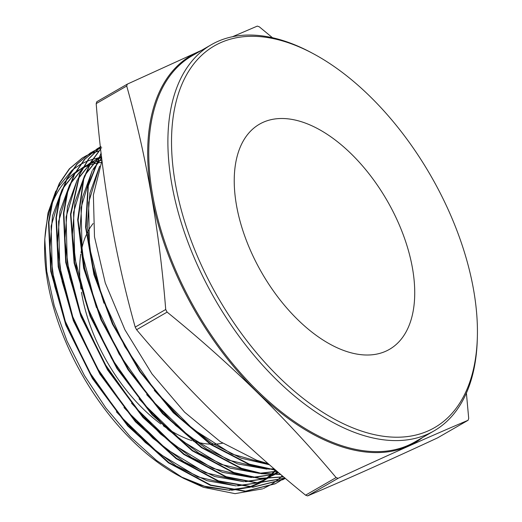 <?xml version="1.0" encoding="UTF-8"?>
<svg xmlns="http://www.w3.org/2000/svg" width="522" height="522" viewBox="0 0 522 522"><rect width="100%" height="100%" fill="white"/><g stroke="black" fill="none" stroke-linecap="round" stroke-linejoin="round"><path stroke-width="0.78" d="M304.594 122.807A129.991 72.31 60 0 0 259.538 124.151A129.991 72.31 60 0 0 245.855 239.109A129.991 72.31 60 0 0 344.37 350.712A129.991 72.31 60 0 0 389.425 349.368A129.991 72.31 60 0 0 403.108 234.411A129.991 72.31 60 0 0 304.594 122.807A129.991 72.31 60 0 0 259.538 124.151A129.991 72.31 60 0 0 245.855 239.109A129.991 72.31 60 0 0 344.37 350.712A129.991 72.31 60 0 0 389.425 349.368A129.991 72.31 60 0 0 403.108 234.411A129.991 72.31 60 0 0 304.594 122.807M93.112 223.54A129.991 72.31 60 0 0 86.606 234.124M86.234 234.933A129.991 72.31 60 0 0 81.014 252.628M80.786 254.044A129.991 72.31 60 0 0 81.008 289.005M81.497 292.248A129.991 72.31 60 0 0 160.815 423.981M163.288 425.769A129.991 72.31 60 0 0 189.74 439.889A129.991 72.31 60 0 0 191.959 440.653M358.19 429.919A220.343 122.579 60 0 0 477.343 337.558A220.343 122.579 60 0 0 313.787 53.968A220.343 122.579 60 0 0 290.767 43.6A220.343 122.579 60 0 0 175.294 183.15A220.343 122.579 60 0 0 358.19 429.919M477.343 337.558L477.278 339.789A222.901 124.001 -120 0 1 434.004 430.911A222.901 124.001 -120 0 1 356.741 433.221A222.901 124.001 -120 0 1 187.822 241.849A222.901 124.001 -120 0 1 211.279 44.729A222.901 124.001 -120 0 1 288.535 42.426A222.901 124.001 -120 0 1 311.823 52.911L313.787 53.968M135.198 327.105L165.715 309.5C159.504 230.926 146.506 156.43 126.709 86.019A257.516 143.256 60 0 1 127.322 84.127L96.805 101.725A257.516 143.256 60 0 0 96.192 103.617C102.351 181.897 115.355 256.393 135.198 327.105A257.516 143.256 60 0 0 136.594 329.715C186.106 388.799 242.436 443.954 305.585 495.176L336.103 477.578A257.516 143.256 60 0 0 337.108 477.943A257.516 143.256 60 0 0 338.112 478.302L307.595 495.9C344.102 480.488 387.435 461.148 437.58 437.873L468.097 420.275C431.583 435.687 388.257 455.027 338.112 478.302M468.097 420.275A257.516 143.256 60 0 0 468.704 418.383L466.394 393.059M232.531 36.71L257.307 26.1A257.516 143.256 60 0 1 258.312 26.459A257.516 143.256 60 0 1 259.317 26.824L272.484 37.721M305.585 495.176A257.516 143.256 60 0 0 306.59 495.541A257.516 143.256 60 0 0 307.595 495.9M181.219 477.023L197.584 484.201L207.541 487.274L229.713 490.288M231.598 490.269L250.201 487.222M250.912 486.987L260.002 483.046M260.432 482.811L266.592 478.883M266.912 478.641L271.721 474.661M271.988 474.413L275.962 470.342M197.466 484.135A180.468 100.394 -120 0 1 181.167 476.997M178.615 475.646A180.468 100.394 -120 0 1 44.657 243.382L44.788 239.089L46.726 271.283L54.216 305.657L66.999 341.029L84.473 375.631L105.816 407.923L130.272 436.712L156.561 460.489L183.79 478.439L203.495 487.326L235.063 493.655L262.723 488.82M44.735 241.288A180.468 100.394 -120 0 1 51.045 206.399M52.069 203.632A180.468 100.394 -120 0 1 65.694 180.984M66.333 180.286A180.468 100.394 -120 0 1 75.201 172.488M75.657 172.169A180.468 100.394 -120 0 1 82.6 168.038M82.991 167.849A180.468 100.394 -120 0 1 89.105 165.278M89.464 165.154A180.468 100.394 -120 0 1 95.213 163.484M95.552 163.406A180.468 100.394 -120 0 1 101.157 162.381M183.79 478.439L178.713 475.699M198.145 484.494L181.271 477.056M101.62 157.383L98.364 157.912M98.051 157.97L92.838 159.23M92.525 159.321L87.089 161.213M86.75 161.35L80.714 164.267M80.316 164.495L72.525 169.852M71.938 170.335L57.244 188.344M55.802 191.032L47.985 213.002L44.788 239.089M101.105 153.037L88.035 185.46L85.569 227.148L93.921 274.644L112.413 324.038L139.596 371.357L173.278 412.674L210.725 444.574L248.87 464.391L275.897 470.289M275.551 469.989L249.307 464.149L211.319 444.437L173.976 412.706L140.32 371.547L113.098 324.332L94.508 274.97L86.039 227.52L88.322 185.871L101.144 153.357M101.986 160.443L93.379 194.98L94.495 236.871L105.281 282.97L124.941 329.813L152.013 373.935L184.612 412.184L220.349 441.69L256.583 460.202L268.23 463.653M85.993 155.908L82.137 158.094L69.322 168.847L59.332 183.346L52.298 201.427L48.487 222.398L50.725 271.303L65.863 325.141L92.42 378.483L127.773 425.965L168.417 462.812L210.314 485.303L245.216 491.385L275.061 483.848L278.885 481.617M279.087 481.486L282.546 479.105M284.549 477.663L282.976 478.87M282.774 479.02L279.316 481.388M279.113 481.512L275.505 483.613L245.621 491.15L210.751 485.068L168.86 462.577L128.216 425.743L92.864 378.261L66.301 324.912L51.156 271.075L48.911 222.157L52.742 201.114L59.756 183.091L69.772 168.554L82.567 157.827L86.195 155.758M285.306 478.309L283.309 479.431L253.385 486.974L218.464 480.886L176.508 458.362L135.811 421.469L100.407 373.922L73.804 320.501L58.64 266.579L56.389 217.589L60.226 196.513L67.253 178.472L77.282 163.915L90.097 153.168L76.832 164.202L66.829 178.726L59.782 196.84L55.971 217.831L58.21 266.801L73.361 320.71L99.956 374.137L135.361 421.691L176.064 458.597L218.026 481.121L252.981 487.209L282.865 479.666L285.293 478.296M101.046 146.597L97.196 148.77L84.414 159.484L74.32 174.12L67.305 192.129L63.449 213.302L65.7 262.364L80.89 316.358L107.532 369.85L142.982 417.456L183.731 454.388L225.739 476.938L257.307 483.039L285.09 478.119M285.045 478.08L257.45 482.791L226.176 476.703L184.155 454.147L143.4 417.195L107.943 369.576L81.308 316.071L66.124 262.077L63.873 213.022L67.71 191.939L74.75 173.846L84.786 159.282L97.627 148.509L100.4 146.897M100.42 147.054L88.655 158.753L79.572 174.146L70.503 214.105L74.124 263.049L90.11 316.241L116.948 368.525L152.085 414.846L192.194 450.754L233.451 472.756L259.78 478.589L283.674 476.919M283.55 476.821L259.936 478.328L233.889 472.521L192.696 450.564L152.639 414.742L117.528 368.519L90.684 316.371L74.639 263.29L70.894 214.379L79.788 174.361L88.779 158.89L100.426 147.113M100.629 148.914L90.776 162.212L83.52 178.798L77.68 219.782L83.644 268.164L100.909 319.64L127.975 369.615L162.479 413.594L201.355 447.602L241.157 468.573L261.555 473.722L280.764 474.452M280.549 474.263L261.744 473.447L241.601 468.332L201.897 447.439L163.132 413.581L128.699 369.824L101.607 320.025L84.231 268.615L78.111 220.206L83.755 179.124L90.861 162.544L100.648 149.077M98.58 151.165L94.449 152.365M94.208 152.444L90.247 153.925M90.012 154.029L86.215 155.791M86.417 155.647L90.202 153.866M90.436 153.762L94.391 152.261M94.632 152.183L98.756 150.969M101.738 147.778L97.777 149.266M97.542 149.364L90.097 153.168M93.516 151.25L90.273 153.063M93.947 150.988L97.731 149.207M97.966 149.109L100.537 148.091M263.532 488.481L271.368 484.396M271.688 484.194L276.262 481.01M276.51 480.821L280.262 477.656M280.477 477.46L282.272 475.731M165.715 309.5A257.516 143.256 60 0 0 167.112 312.117L136.594 329.715M126.709 86.019L96.192 103.617M127.322 84.127L201.72 50.242M336.103 477.578C286.591 418.494 230.261 363.338 167.112 312.117M193.225 441.057A129.991 72.31 60 0 0 210.092 444.137M210.921 444.17A129.991 72.31 60 0 0 213.328 444.189M213.87 444.176A129.991 72.31 60 0 0 222.607 443.178M207.541 487.274L228.323 490.06M230.169 490.054L248.857 487.196M249.581 486.967L258.892 483.052L249.366 486.961M259.343 482.817L265.652 478.876M265.985 478.635L270.898 474.628M271.172 474.381L275.27 470.237M101.96 160.189L96.479 161.487M96.133 161.585L90.241 163.68M89.869 163.836L83.383 167.138L89.901 163.778M74.998 173.382L82.952 167.405L75.09 173.206M74.548 173.689L63.097 187.744M62.203 189.264L52.481 215.912L49.916 248.805L54.666 286.017L66.477 325.369M116.399 411.812L145.292 442.48L176.09 465.911L206.966 480.677L236.068 485.884M237.921 485.878L256.635 483.02M257.359 482.791L266.677 478.883M267.12 478.641L273.443 474.7M273.776 474.459L277.41 471.588M101.64 157.559L97.751 159.027M97.379 159.184L90.893 162.492L97.412 159.132M90.476 162.747L82.6 168.56M82.052 169.056L70.594 183.124M69.7 184.644L59.965 211.338L57.394 244.283L62.151 281.547L73.98 320.958M123.982 407.525L152.913 438.239L183.757 461.702L214.679 476.495L243.826 481.708M245.673 481.708L264.4 478.85M265.13 478.615L274.461 474.707M276.445 473.617L278.402 472.43M99.134 157.416L98.404 157.846M90.012 164.104L97.973 158.114L90.11 163.921M89.562 164.417L78.085 178.504M77.191 180.031L67.449 206.764L64.872 239.755L69.641 277.078L81.491 316.541M131.557 403.238L160.535 433.997L191.424 457.494L222.385 472.306L251.578 477.539M253.424 477.532L272.177 474.674M272.908 474.446L278.356 472.39M101.47 156.163L97.607 159.288M97.059 159.778L85.582 173.891M84.688 175.418L74.933 202.164L72.356 235.181L77.112 272.523L88.949 312.012M139.093 398.893L168.117 429.723L199.065 453.272L230.078 468.117L259.323 473.363M261.176 473.356L277.084 471.307M101.686 157.951L93.079 169.272M92.179 170.798L82.417 197.59L79.833 230.652L84.603 268.054L96.459 307.602M146.675 394.606L175.738 425.476L206.719 449.057L237.778 463.934L267.068 469.187M268.928 469.18L274.298 468.913M99.676 166.179L89.901 193.016L87.311 226.124L92.087 263.584L103.963 303.191M154.29 390.371L181.969 419.962L211.462 443.002L241.184 458.218L269.528 464.782M180.501 476.619L204.507 486.223L227.233 489.864M229.184 489.897L248.622 487.189M259.317 482.817L265.711 478.876M266.044 478.635L271.003 474.628M271.27 474.387L275.401 470.25M101.947 160.078L96.524 161.389M96.178 161.494L90.273 163.621M74.444 173.885L62.77 188.625M61.85 190.243L51.11 226.098L52.278 271.212L65.289 321.245L88.929 371.39L120.98 416.804L158.401 453.135L197.642 476.86L234.985 485.688M236.936 485.721L256.393 483.013M257.137 482.785L266.644 478.883M267.101 478.641L273.502 474.7M273.835 474.459L277.456 471.627M101.633 157.494L97.784 158.969M90.463 162.76L82.509 168.737M81.954 169.245L70.261 184.005M69.348 185.63L58.588 221.537L59.762 266.722L72.793 316.834L96.472 367.044L128.569 412.53L166.048 448.913L205.342 472.671L242.737 481.519M244.681 481.545L264.165 478.837M264.908 478.615L274.428 474.707M276.738 473.447L278.409 472.443M99.428 157.246L98.397 157.859M89.458 164.606L77.758 179.392M76.838 181.017L66.066 216.982L67.247 262.233L80.303 312.417L104.015 362.705L136.157 408.256L173.682 444.685L213.041 468.482L250.488 477.343M252.439 477.369L271.936 474.668M272.686 474.439L278.324 472.364M101.477 156.202L97.516 159.464M96.961 159.973L85.249 174.772M84.329 176.403L73.55 212.421L74.731 257.744L87.807 308L111.551 358.36L143.739 403.976L181.323 440.457L220.734 464.286L258.233 473.167M260.191 473.193L276.999 471.229M101.699 158.075L92.746 170.159M91.826 171.784L81.027 207.854L82.215 253.242L95.304 303.569L119.088 354.001L151.315 399.682L188.951 436.222L228.414 460.091L265.972 468.991M267.93 469.024L274.148 468.782M99.324 167.17L88.59 202.653L89.477 247.239L101.947 296.764L124.875 346.608L156.163 392.133L192.944 429.077L231.846 454.003L269.287 464.567M422.631 437.469A223.579 124.373 -120 0 1 337.108 445.194A223.579 124.373 -120 0 1 164.815 245.34A223.579 124.373 -120 0 1 199.906 51.286M211.279 44.729L192.142 55.769A222.901 124.001 60 0 0 168.684 252.883A222.901 124.001 60 0 0 337.603 444.255A222.901 124.001 60 0 0 414.866 441.951L434.004 430.911M275.061 483.848L275.505 483.613M282.872 479.666L283.309 479.424M82.137 158.094L82.567 157.827M97.196 148.777L97.627 148.509"/></g></svg>
